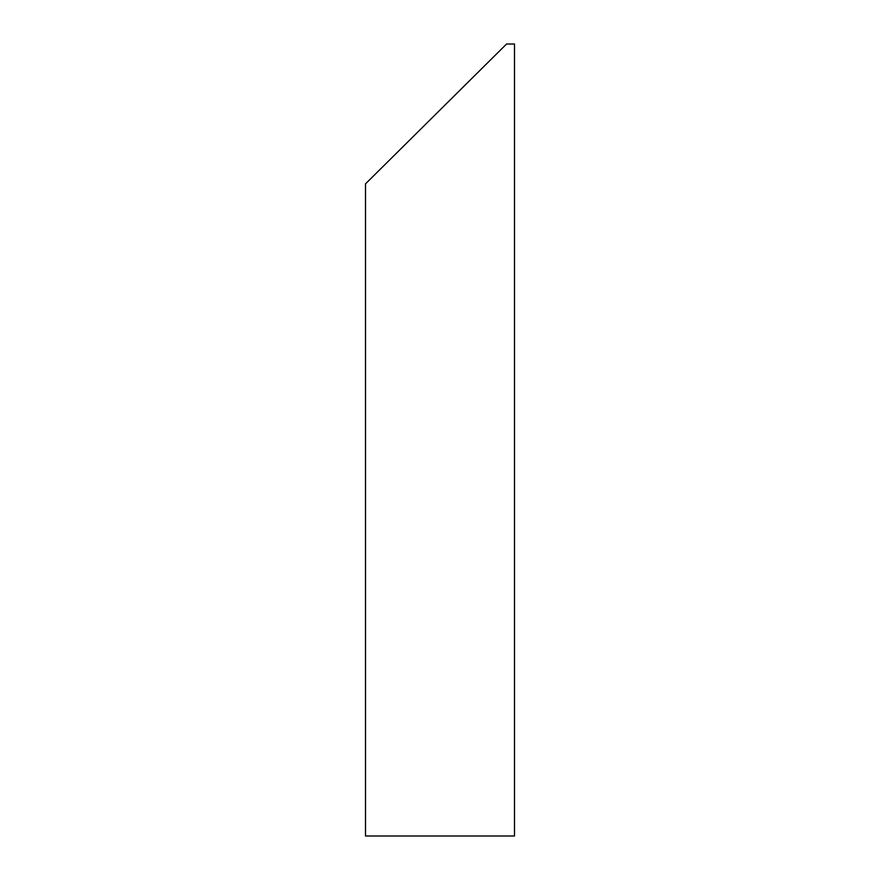 <?xml version="1.0" encoding="UTF-8"?>
<svg xmlns="http://www.w3.org/2000/svg" width="880" height="880" viewBox="0 0 880 880"><rect width="100%" height="100%" fill="white"/><g stroke="black" fill="none" stroke-linecap="round" stroke-linejoin="round"><path stroke-width="1.32" d="M514.492 44L514.492 836L365.508 836L365.508 183.854L506.583 44L514.492 44"/></g></svg>
